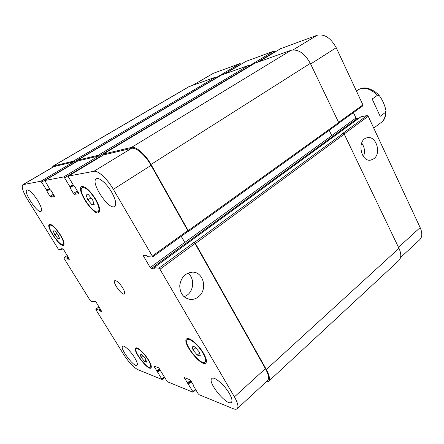 <?xml version="1.0" encoding="UTF-8"?>
<svg xmlns="http://www.w3.org/2000/svg" width="444" height="444" viewBox="0 0 444 444"><rect width="100%" height="100%" fill="white"/><g stroke="black" fill="none" stroke-linecap="round" stroke-linejoin="round"><path stroke-width="0.67" d="M184.143 296.836L187.296 295.06C194.183 290.049 194.489 277.816 187.879 273.143M198.252 296.919C195.976 298.679 193.49 299.534 190.787 299.478C183.755 298.44 180.07 293.861 179.737 285.742C180.897 277.644 185.031 273.127 192.135 272.178C203.535 271.362 208.07 289.899 198.252 296.919M363.47 156.615C365.24 151.748 364.641 147.203 361.666 142.979M373.904 158.697L370.934 160.062C360.517 162.554 356.676 139.41 367.255 137.751C376.057 135.337 381.69 153.252 373.904 158.697M372.183 99.04L377.511 95.21L379.637 96.071C382.639 100.288 384.748 105.073 385.958 110.434L385.409 112.415L380.169 116.317L372.183 99.04L380.169 116.317M197.236 355.056L193.04 350.077L191.908 346.015L195.005 346.925L199.256 351.97L200.355 356.038L197.236 355.056L199.561 353.102M193.04 350.077L195.754 347.819M144.439 361.305L141.092 357.226L139.927 353.946L142.119 354.739L145.504 358.857L146.653 362.143L144.439 361.305L145.937 360.101M141.092 357.226L142.946 355.744M58.031 238.722L54.784 234.793L53.191 230.897L54.856 230.913L58.136 234.882L59.718 238.794L58.031 238.722L59.346 237.873M54.784 234.793L56.926 233.422M91.858 204.645L87.818 199.894L86.058 194.905L88.356 194.644L92.457 199.456L94.195 204.462L91.858 204.645L93.823 203.396M87.818 199.894L91.081 197.835M60.129 234.932C55.605 228.133 52.192 224.858 49.878 225.114C46.348 226.79 60.151 247.008 63.081 244.478C64.147 243.279 63.165 240.093 60.129 234.932M60.423 234.943C63.703 240.515 64.763 243.95 63.614 245.249C60.445 247.974 45.543 226.151 49.356 224.331C51.854 224.059 55.544 227.594 60.423 234.943M95.227 199.19C89.81 190.864 85.47 187.002 82.201 187.601C76.94 190.21 93.634 215.251 98.157 211.594C99.856 209.868 98.879 205.733 95.227 199.19M95.643 199.151C99.584 206.216 100.638 210.678 98.807 212.543C93.917 216.489 75.891 189.455 81.574 186.63C85.104 185.981 89.793 190.154 95.643 199.151M202.964 353.097C198.44 345.143 189.449 337.568 187.357 339.804C182.606 342.912 201.077 366.283 205.073 362.165C206.305 360.806 205.6 357.781 202.964 353.097M203.524 353.269C206.366 358.325 207.126 361.588 205.794 363.053C201.471 367.499 181.529 342.263 186.663 338.905C188.916 336.485 198.635 344.666 203.524 353.269M148.124 359.829C144.35 353.518 137.662 347.33 136.291 348.801C133.022 350.749 147.713 370.007 150.372 367.238C151.215 366.261 150.466 363.791 148.124 359.829M148.518 359.973C151.043 364.252 151.854 366.922 150.943 367.976C148.068 370.962 132.207 350.166 135.736 348.063C137.218 346.47 144.439 353.152 148.518 359.973M134.576 357.575C137.046 361.721 137.868 364.285 137.03 365.262C134.41 367.987 119.381 348.102 122.627 346.226C123.97 344.788 130.68 351.121 134.576 357.575M229.293 393.401C231.885 397.991 232.589 400.96 231.407 402.314C227.334 406.776 206.954 381.94 211.844 378.56C214.014 376.007 224.387 384.726 229.293 393.401M111.577 192.041C115.695 199.556 116.711 204.351 114.624 206.421C109.063 210.861 89.932 182.09 96.337 178.838C98.929 176.884 106.732 183.572 111.577 192.041M37.623 200.338C41.142 206.338 42.291 210.029 41.07 211.411C37.807 214.08 22.994 191.714 26.906 189.971C29.31 189.705 32.878 193.157 37.623 200.338M27.595 199.611C22.838 191.603 21.279 186.619 22.91 184.671L40.92 181.224L46.703 190.154L46.836 191.081L50.005 196.276L50.844 197.103L54.462 196.67L54.246 195.754L51.032 190.476L50.089 189.655L44.822 180.497L63.659 176.962L64.585 177.855L69.908 186.719L70.008 187.734L73.41 193.406L74.342 194.306L78.655 193.795L78.46 192.785L75.008 187.013L73.943 186.119L68.559 177.123L68.309 176.096L93.873 171.301C97.924 170.241 107.381 178.893 113.353 189.322L152.286 256.066L152.359 257.043L147.619 256.66L146.348 255.311L143.257 255.106L143.462 256.038L150.189 267.504L151.265 268.542L154.362 268.875L154.051 267.654L158.858 268.182L159.973 269.247L234.421 396.892C237.845 402.974 238.772 406.909 237.207 408.702C236.375 409.435 235.031 409.429 233.178 408.68L199.156 394.744L198.179 393.734L193.662 386.186L193.812 385.62L189.899 379.703L184.204 377.594L192.846 391.558L192.851 392.163L167.349 381.718L158.647 367.793L153.818 365.995L162.11 379.526L137.751 369.597C133.444 367.277 128.793 362.298 123.793 354.662L95.971 309.818L95.837 309.185L98.796 309.973L99.7 311.005L101.72 311.522L96.254 302.37L95.477 301.554L93.529 301.099L93.834 301.964L90.92 301.248L90.16 300.449L64.119 258.486L63.942 257.77L66.65 258.064L67.555 259.085L69.386 259.274L63.659 249.656L62.887 248.868L61.117 248.734L61.466 249.7L58.802 249.484L58.053 248.707L27.595 199.611M122.727 287.895C124.575 291.092 125.119 293.101 124.364 293.928C122.172 295.976 112.132 282.118 114.763 280.675C116.683 280.408 119.336 282.811 122.727 287.895M192.713 85.281L213.192 73.371L240.043 63.52L240.97 64.302M245.865 61.405L273.798 51.143L274.875 52.087M280.525 48.701L317.144 35.248C324.414 33.75 330.774 37.907 336.225 47.719L362.909 104.912L362.654 105.933M353.418 112.615L355.96 118.004L357.004 118.731L358.685 118.404M360.867 116.844L367.138 115.54L368.215 116.278L420.146 227.578C422.488 232.989 422.333 237.063 419.68 239.804L400.56 257.503M181.23 236.352L184.682 242.446L185.864 243.434L332.845 136.391L331.796 135.631L329.209 130.292M338.472 123.587L338.694 122.566L310.317 63.364C304.639 53.302 298.229 48.94 291.081 50.289L254.928 63.176M249.473 66.439L248.39 65.473L221.295 75.136M216.583 77.916L215.656 77.123L188.794 86.741L53.091 166.062L73.16 161.239L74.403 162.709L41.753 182.046M237.207 408.702L267.577 380.591C269.364 378.604 268.642 374.619 265.418 368.637L195.016 243.501L193.906 242.496L195.465 243.517L266.317 369.497C269.536 375.469 270.252 379.448 268.47 381.44L398.84 260.545C401.387 257.892 401.437 253.818 398.978 248.329L344.261 134.171L343.179 133.394L342.651 133.489L367.138 115.54M22.91 184.671L53.696 166.65L73.565 161.927L74.403 162.709M77.833 160.95L98.54 156.077L99.473 156.926L64.585 177.855M103.596 154.923L131.529 148.352C135.964 147.014 145.449 155.178 151.06 165.362L187.762 230.603L187.773 231.596M52.22 167.516L53.091 166.062M77.606 161.078L77.478 160.217L98.102 155.328L99.473 156.926M103.33 155.073L103.23 154.112L131.441 147.43C135.881 146.076 145.377 154.246 150.993 164.452L188.201 230.608L188.339 231.563L187.851 231.596M181.302 236.302L184.787 242.446L185.864 243.434M268.47 381.44L265.912 382.134M385.409 112.415C385.475 116.877 384.138 120.18 381.402 122.316C384.609 120.035 386.13 116.078 385.964 110.434M356.415 90.992L357.936 89.932C363.714 86.652 370.235 88.412 377.511 95.21M193.035 85.17L213.192 73.371M216.356 77.522L240.043 63.52M223.865 74.198L240.881 64.125M245.904 61.377L224.847 73.848L245.948 61.355M249.167 65.89L273.798 51.143M257.009 62.41L274.725 51.782M258.686 61.816L280.63 48.635M293.145 49.867L317.144 35.248M310.617 63.992L336.225 47.719M338.6 122.361L362.909 104.912M331.773 135.575L355.96 118.004M332.745 136.397L357.004 118.731M344.139 133.966L368.215 116.278M398.496 247.314L420.146 227.578M54.129 166.478L23.293 184.526M73.565 161.927L40.92 181.224M53.33 194.256L50.005 196.276M53.924 195.227L50.844 197.103M77.889 160.911L44.85 180.486M98.54 156.077L63.659 176.962M77.367 190.964L73.41 193.406M78.011 192.036L74.342 194.306M103.668 154.878L68.348 176.085M131.529 148.352L93.873 171.301M151.06 165.362L113.353 189.322M187.762 230.603L152.286 256.066M144.661 255.183L143.462 256.038M184.682 242.446L150.189 267.504M185.758 243.429L151.265 268.542M195.016 243.501L159.973 269.247M193.906 242.496L158.858 268.182M265.418 368.637L234.421 396.892M184.876 377.789L184.371 378.221M195.499 389.249L192.846 391.558M154.473 366.2L153.996 366.594M164.197 377.056L161.938 378.948M99.029 306.86L95.837 309.185M67.294 255.539L63.942 257.77M361.011 116.739L154.051 267.654M184.787 242.446L331.796 135.631M188.201 230.608L338.694 122.566M150.993 164.452L310.317 63.364M131.441 147.43L291.081 50.289M103.23 154.112L255.034 63.109M70.008 187.734L73.599 185.542M70.047 187.196L73.377 185.165L70.035 187.213M69.908 186.719L73.127 184.754M99.034 156.177L249.323 66.139M98.102 155.328L248.39 65.473M77.478 160.217L221.378 75.086M46.836 191.081L49.85 189.266M46.842 190.593L49.639 188.911L46.831 190.604M46.703 190.154L49.406 188.528M73.993 162.021L216.494 77.75M73.16 161.239L215.656 77.123M53.519 165.895L189.394 86.463M61.505 249.678L62.754 248.856M61.377 249.328L62.166 248.812M61.233 249.101L61.727 248.773M67.555 259.085L68.92 258.169M67.172 258.691L68.637 257.709M67.033 258.464L68.498 257.481M66.65 258.064L68.21 257.021M93.884 301.931L94.672 301.359L93.873 301.964M93.767 301.637L94.283 301.265M93.634 301.421L93.956 301.187M99.7 311.005L101.004 310.051M99.317 310.595L100.71 309.573M99.178 310.378L100.577 309.357M98.796 309.973L100.283 308.885M157.714 372.028L160.262 369.924M157.281 371.573L159.934 369.386M157.159 371.528L159.873 369.286M156.732 371.073L159.551 368.753M188.373 384.099L191.364 381.529M187.895 383.605L191.003 380.93M187.751 383.549L190.937 380.813M187.274 383.055L190.543 380.247M266.317 369.497L398.978 248.329M195.465 243.517L344.261 134.171M194.35 242.513L343.179 133.394M187.812 298.945L190.787 299.478M370.174 160.151L370.934 160.062M357.936 89.932C360.778 88.317 363.325 87.679 365.579 88.017C366.267 87.668 373.904 89.682 378.449 94.766L379.637 96.071M373.726 128.094L381.402 122.316M50.916 224.459L49.878 225.114M64.108 243.806L63.081 244.478M83.777 186.624L82.201 187.601M99.711 210.595L98.157 211.594M188.75 338.667L187.357 339.804M206.449 360.989L205.073 362.165M137.235 348.057L136.291 348.801M151.304 366.478L150.372 367.238M280.575 48.662L258.652 61.821M362.82 105.861L338.822 123.105M77.861 160.928L44.822 180.497M103.63 154.895L68.309 176.096M187.901 231.557L152.481 257.015M195.793 389.743L193.012 392.163M164.485 377.533L162.11 379.526M99.012 306.826L95.765 309.191M67.283 255.522L63.897 257.781M153.99 267.665L360.928 116.772M188.339 231.563L338.633 123.515M103.186 154.129L254.978 63.137M77.445 160.228L221.334 75.108M61.494 249.695L62.765 248.856"/></g></svg>
